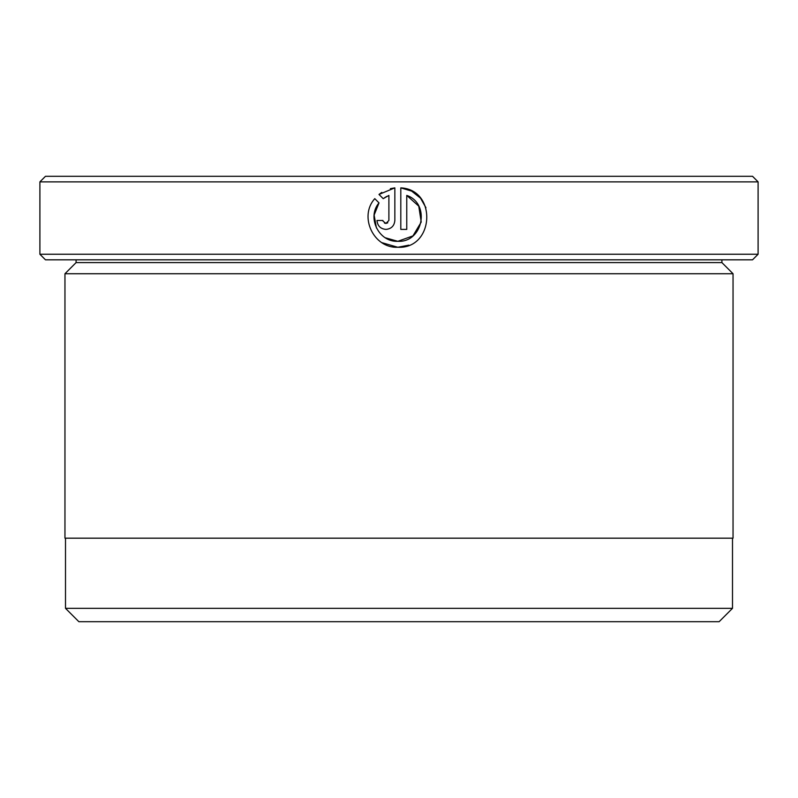 <?xml version="1.0" encoding="UTF-8"?>
<svg xmlns="http://www.w3.org/2000/svg" width="798" height="798" viewBox="0 0 798 798"><rect width="100%" height="100%" fill="white"/><g stroke="black" fill="none" stroke-linecap="round" stroke-linejoin="round"><path stroke-width="1.2" d="M65.506 538.181L65.506 608.335L732.494 608.335L732.494 538.181M376.437 227.999L374.122 215.081L379.01 202.892C366.571 217.345 378.801 242.273 397.823 241.315L385.304 237.764M411.539 191.061L400.805 187.869C437.344 189.655 434.361 249.146 397.823 247.27L408.825 245.166M425.962 207.749L420.626 198.333M420.356 198.024L411.718 191.161M383.01 221.126L385.913 223.45L384.466 223.081M387.778 222.802L385.913 223.45L388.895 220.477L388.895 195.41L383.22 198.672L378.98 194.443L394.85 187.869L394.85 220.477C394.312 225.904 391.329 228.876 385.913 229.405C380.496 228.876 377.524 225.904 376.975 220.477L382.94 220.477M76.089 262.602L721.911 262.602L733.043 273.734L64.957 273.734L76.089 262.602L76.089 259.819M721.911 262.602L721.911 259.819M758.1 254.243L752.534 259.819L45.466 259.819L39.9 254.243L758.1 254.243L758.1 181.874L39.9 181.874L45.466 176.298L752.534 176.298L758.1 181.874M381.913 242.672L397.823 247.27C373.713 248.487 358.541 216.617 374.771 198.652L379.01 202.892M421.204 222.093L412.955 235.899L397.823 241.315C423.03 242.742 430.75 203.6 406.761 195.41L406.761 229.405L400.805 229.405L400.805 187.869M39.9 254.243L39.9 181.874M732.494 608.335L719.128 621.702L78.872 621.702L65.506 608.335M733.043 273.734L733.043 538.181L64.957 538.181L64.957 273.734M384.277 197.894L386.831 196.358M394.85 187.869L390.382 188.657M381.813 192.388L378.98 194.443M376.975 220.477C377.524 225.904 380.496 228.876 385.913 229.405M406.761 195.41L418.76 206.133L421.214 222.043"/></g></svg>
